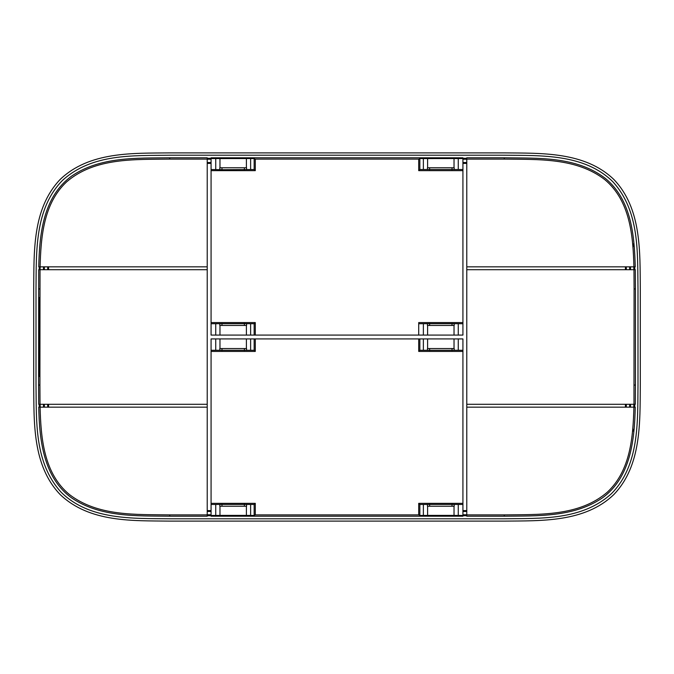 <?xml version="1.0" encoding="UTF-8"?>
<svg xmlns="http://www.w3.org/2000/svg" width="674" height="674" viewBox="0 0 674 674"><rect width="100%" height="100%" fill="white"/><g stroke="black" fill="none" stroke-linecap="round" stroke-linejoin="round"><path stroke-width="1.01" d="M38.915 352.392L39.547 352.392L39.572 337L39.336 299.627L38.932 313.275M39.227 297.588L39.058 371.13C39.244 383.708 39.446 371.02 39.505 360.725L38.957 360.725M219.968 506.233L219.968 515.416L211.072 515.45M246.735 515.383L219.623 515.383M427.602 506.233L427.602 515.416L419.851 515.45L418.714 514.877L255.286 514.877L254.149 515.45L246.473 515.408M454.377 515.383L427.265 515.383M219.884 158.592L254.149 158.55L255.286 159.123L418.714 159.123L419.851 158.55L427.602 158.584L427.602 167.767M211.072 158.55L219.968 158.584L219.968 167.767M427.527 158.592L462.928 158.55M219.968 325.466L219.968 335.079L211.072 335.079L211.072 169.511L221.982 169.705L221.982 167.767L246.549 167.767L246.549 169.57L254.149 169.511L255.286 170.657L211.072 170.657M427.602 325.466L427.602 335.079L219.968 335.079M254.149 515.45L254.149 504.489L246.549 504.43L246.549 506.233L219.808 506.233L219.808 504.43L211.072 504.489L211.072 514.759L207.221 514.759L207.221 516.208L169.738 516.208C136.654 515.795 100.746 517.447 72.025 498.187C43.254 477.874 39.387 439.482 38.755 407.172L39.244 407.02M219.808 504.43L246.549 504.43M207.221 515.72L211.072 515.72L211.072 516.208L462.928 516.208L462.928 504.489L454.192 504.43L454.192 506.233L427.451 506.233L427.451 504.43L419.851 504.489L418.714 503.343L462.928 503.343M427.451 504.43L454.192 504.43M211.072 323.722L219.808 323.672L219.808 325.466L246.549 325.466L246.549 323.672L254.149 323.722L254.149 335.079M219.808 323.672L246.549 323.672M462.928 322.576L418.714 322.576L418.714 323.722L427.451 323.672L427.451 325.466L454.192 325.466L454.192 323.672L462.928 323.722L462.928 335.079L427.602 335.079M427.451 323.672L454.192 323.672M33.7 385.065L33.7 288.935C34.138 252.084 32.125 209.05 60.07 179.537C89.33 151.423 132.753 153.293 169.738 152.897L504.262 152.897C541.61 153.259 584.864 151.583 613.862 179.478C641.606 208.493 639.946 251.596 640.3 288.935L640.3 385.065C639.946 422.404 641.614 465.667 613.728 494.665C584.712 522.401 541.601 520.749 504.262 521.103L169.738 521.103C132.702 520.657 89.785 522.662 60.256 494.649C32.226 465.372 34.104 422.118 33.7 385.065M39.227 376.412L39.555 354.246L38.915 354.246M169.738 518.795C132.618 518.39 89.617 520.235 61.182 492.298C34.163 462.634 36.565 421.461 36.008 385.065L36.008 288.935C36.404 251.832 34.559 208.83 62.488 180.396C92.153 153.369 133.334 155.77 169.738 155.205L504.262 155.205C541.382 155.61 584.383 153.765 612.818 181.702C639.837 211.366 637.436 252.539 637.992 288.935L637.992 385.065C637.596 422.177 639.441 465.178 611.503 493.612C581.831 520.631 540.658 518.23 504.262 518.795L169.738 518.795C132.618 518.39 89.617 520.235 61.182 492.298C34.163 462.634 36.565 421.461 36.008 385.065M633.712 429.279L633.493 431.208M633.83 246.6L633.712 244.729M633.577 243.811L633.653 244.628M39.547 352.392L39.555 354.246M207.221 269.71L38.696 269.71L38.587 385.065L39.918 385.065L40.027 269.71L39.193 269.71L39.244 266.98M637.992 385.065C637.596 422.177 639.441 465.178 611.503 493.612C581.831 520.631 540.658 518.23 504.262 518.795M504.262 155.205C541.382 155.61 584.383 153.765 612.818 181.702C639.837 211.366 637.436 252.539 637.992 288.935M36.008 288.935C36.404 251.832 34.559 208.83 62.488 180.396C92.153 153.369 133.334 155.77 169.738 155.205M633.914 407.172C633.054 436.87 630.586 470.427 607.4 492.113C579.151 516.511 539.225 514.388 504.262 514.885L504.262 516.208C537.229 515.821 573.347 517.396 601.907 498.229C630.78 477.858 634.563 439.659 635.245 407.172L634.756 407.02M634.082 288.935L633.973 404.29L635.304 404.29L635.414 385.065L635.414 288.935L634.082 288.935L633.973 269.71L466.779 269.71M634.756 266.98L635.245 266.828C634.403 236.052 631.656 200.161 605.471 178.475C576.337 156.174 538.265 158.314 504.262 157.792L504.262 159.115C538.265 159.603 576.144 157.623 604.629 179.503C630.241 200.65 633.097 236.094 633.914 266.828M39.918 385.065L40.027 404.29L207.221 404.29M48.587 269.71L48.587 266.828L44.391 266.828L44.332 269.71L43.456 269.71L43.515 266.828L40.213 266.828L40.027 269.71M38.587 385.065L38.696 404.29L40.027 404.29M207.221 407.172L40.213 407.172L40.154 404.29L39.202 404.611M207.221 514.759L207.221 157.792L169.738 157.792C136.628 158.188 100.333 156.562 71.722 176.032C42.833 197.002 39.488 234.822 38.755 266.828L40.213 266.828M504.262 157.792L466.779 157.792L466.779 158.28L462.928 158.28L462.928 157.792L211.072 157.792L211.072 162.544L207.221 162.544M635.414 288.935L635.304 269.71L634.798 269.389M634.807 404.459L633.973 404.29M504.262 516.208L466.779 516.208L466.779 515.72L462.928 515.72M504.262 514.877L466.779 514.877M634.807 404.29L634.748 407.172L629.609 407.172L629.668 404.29L630.544 404.29L626.314 404.29L626.314 407.172L629.609 407.172M626.314 407.172L466.779 407.172M466.779 266.828L634.748 266.828L634.807 269.71L633.973 269.71M504.262 159.123L466.779 159.123M43.515 407.172L43.456 404.29L44.332 404.29L44.391 407.172M207.221 514.877L169.738 514.877C135.735 514.397 97.856 516.377 69.371 494.497C43.759 473.35 40.903 437.906 40.086 407.172M462.928 515.45L454.116 515.408M207.221 158.28L211.072 158.28M40.086 266.828C40.946 237.13 43.414 203.573 66.6 181.887C94.849 157.489 134.775 159.612 169.738 159.115L207.221 159.123M466.779 158.28L466.779 515.72M630.485 407.172L630.544 404.29L633.846 404.29L633.787 407.172M625.413 407.172L625.413 404.29L466.779 404.29M626.314 404.29L625.413 404.29M634.807 269.71L633.846 269.71L633.787 266.828M630.485 266.828L630.544 269.71L629.668 269.71L629.609 266.828M625.413 266.828L625.413 269.71M626.314 269.71L626.314 266.828M47.686 266.828L47.686 269.71M207.221 266.828L48.587 266.828M44.391 266.828L43.515 266.828M40.213 407.172L39.252 407.172L39.193 404.29M207.221 163.42L211.072 163.42M211.072 169.511L211.072 162.544M211.072 504.489L211.072 338.921L462.928 338.921L462.928 504.489M462.928 510.58L466.779 510.58M466.779 163.42L462.928 163.42M418.714 159.123L418.714 170.657L419.851 169.511L462.928 169.511L462.928 323.722M207.221 510.58L211.072 510.58M207.221 511.456L211.072 511.456M48.587 404.29L48.587 407.172M47.686 404.29L47.686 407.172M211.072 515.72L211.072 514.759M255.286 514.877L255.286 503.343L254.149 504.489M462.928 351.424L418.714 351.424L418.714 338.921M255.286 338.921L255.286 351.424L211.072 351.424M211.072 503.343L255.286 503.343M418.714 514.877L418.714 503.343M419.851 515.45L419.851 504.489M466.779 514.759L462.928 514.759M462.928 158.28L462.928 159.241L466.779 159.241M462.928 169.511L462.928 159.241M419.851 169.511L419.851 158.55M211.072 322.576L255.286 322.576L255.286 335.079M462.928 170.657L418.714 170.657M255.286 159.123L255.286 170.657M254.149 158.55L254.149 169.511M207.221 159.241L211.072 159.241M462.928 511.456L466.779 511.456M466.779 162.544L462.928 162.544M255.286 351.424L254.149 350.278L211.072 350.278M254.149 338.921L254.149 350.278M418.714 351.424L419.851 350.278L419.851 338.921M462.928 350.278L419.851 350.278M255.286 322.576L254.149 323.722M246.549 169.57L221.982 169.705M418.714 335.079L418.714 323.722M219.808 169.57L219.808 167.767L221.982 167.767M427.451 169.57L427.451 167.767L454.192 167.767L454.192 169.57M246.549 350.328L246.549 348.534L219.808 348.534L219.808 350.328M454.192 350.328L454.192 348.534L427.451 348.534L427.451 350.328M633.577 430.627L633.627 430.13M633.627 243.853L633.678 244.847M244.384 504.295L244.384 506.233M452.018 504.295L452.018 506.233M244.384 323.528L244.384 325.466M452.018 323.528L452.018 325.466M39.918 288.935L38.587 288.935M634.082 385.065L635.414 385.065M169.738 516.208L169.738 514.885M169.738 157.792L169.738 159.115M215.739 515.45L215.739 504.489M250.627 515.45L250.627 504.489M423.373 515.45L423.373 504.489M458.261 515.45L458.261 504.489M250.627 158.55L250.627 169.511M215.739 158.55L215.739 169.511M458.261 158.55L458.261 169.511M423.373 158.55L423.373 169.511M250.627 338.921L250.627 350.278M215.739 350.278L215.739 338.921M215.739 335.079L215.739 323.722M250.627 323.722L250.627 335.079M423.373 335.079L423.373 323.722M458.261 335.079L458.261 323.722M458.261 338.921L458.261 350.278M423.373 338.921L423.373 350.278M221.982 504.295L221.982 506.233M429.616 504.295L429.616 506.233M221.982 350.472L221.982 348.534M244.384 350.472L244.384 348.534M429.616 350.472L429.616 348.534M452.018 350.472L452.018 348.534M429.616 169.705L429.616 167.767M452.018 169.705L452.018 167.767M221.982 323.528L221.982 325.466M244.384 169.705L244.384 167.767M429.616 323.528L429.616 325.466M246.398 506.233L246.398 515.416M454.032 506.233L454.032 515.416M246.398 158.584L246.398 167.767M454.032 158.584L454.032 167.767M246.398 338.921L246.398 348.534M219.968 338.921L219.968 348.534M246.398 325.466L246.398 335.079M454.032 325.466L454.032 335.079M454.032 338.921L454.032 348.534M427.602 338.921L427.602 348.534"/></g></svg>
